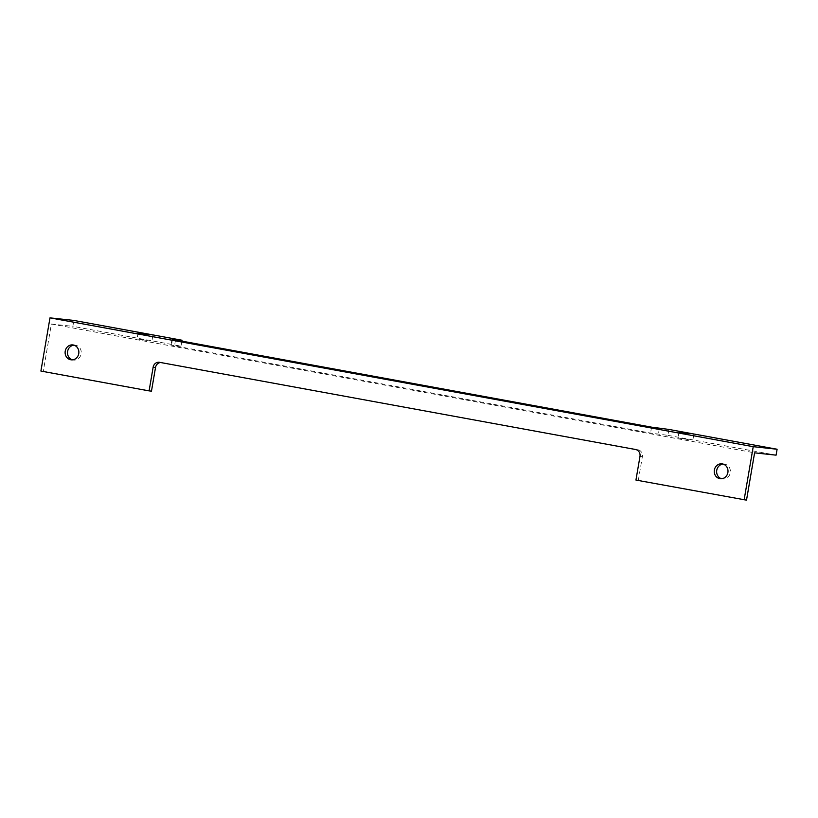 <?xml version="1.0" encoding="UTF-8"?>
<svg xmlns="http://www.w3.org/2000/svg" width="818" height="818" viewBox="0 0 818 818"><rect width="100%" height="100%" fill="white"/><g stroke="black" fill="none" stroke-linecap="round" stroke-linejoin="round"><path stroke-width="0.61" stroke-dasharray="4.09 3.07" d="M147.434 340.503L137.056 338.918L147.434 340.503M668.909 429.43L667.897 435.34L650.555 433.059L174.52 345.871L171.504 345.135L181.054 346.157L72.863 326.341L73.876 320.431M667.897 435.34L776.088 455.156M40.9 371.065L43.293 371.321L51.37 324.03L754.595 452.845M51.37 324.03L72.863 326.341M688.378 439.583L678.01 437.998L688.378 439.583M159.551 362.323L637.968 449.767A6.002 5.501 -83.9 0 1 642.365 456.669L638.326 480.319L746.517 500.135M161.933 362.579A6.002 5.501 -83.9 0 0 160.604 362.507M43.293 371.321L151.473 391.137M723.102 464.062A7.495 6.871 96.1 0 1 724.308 464.082A7.495 6.871 96.1 0 1 730.269 472.773A7.495 6.871 96.1 0 1 722.713 478.99A7.495 6.871 96.1 0 1 721.527 478.745M73.968 345.165A7.495 6.871 96.1 0 1 75.174 345.176A7.495 6.871 96.1 0 1 81.135 353.867A7.495 6.871 96.1 0 1 73.579 360.084A7.495 6.871 96.1 0 1 72.393 359.848M181.913 341.126L181.054 346.157M638.326 480.319L635.944 480.064M172.486 339.347L171.504 345.135M175.533 339.961L174.52 345.871M651.557 427.149L650.555 433.059M639.983 456.413L642.365 456.669M635.586 449.511L637.968 449.767M659.359 428.397L658.347 434.307M138.068 333.008L137.056 338.918M152.854 335.533L151.841 341.443M172.005 339.204L170.993 345.114M159.183 362.262L161.565 362.517M720.321 478.734L722.713 478.99M721.926 463.826L724.308 464.082M71.186 359.828L73.579 360.084M72.792 344.92L75.174 345.176M679.012 432.088L678.01 437.998M693.797 434.614L692.785 440.524"/><path stroke-width="1.23" d="M148.447 334.593L138.068 333.008L148.447 334.593M744.124 499.88L753.225 446.679L49.99 317.865L40.9 371.065L149.091 390.881L153.13 367.241A6.002 5.501 96.1 0 1 159.551 362.323L635.586 449.511A6.002 5.501 96.1 0 1 639.983 456.413L635.944 480.064L746.517 500.135L754.595 452.845L776.088 455.156L777.1 449.246L668.909 429.43L651.557 427.149L175.533 339.961L172.506 339.225L182.056 340.247L181.913 341.126M160.604 362.507A6.002 5.501 -83.9 0 0 155.522 367.497L151.473 391.137L149.091 390.881M721.527 478.745A7.495 6.871 96.1 0 1 716.68 470.8A7.495 6.871 96.1 0 1 723.102 464.062M72.393 359.848A7.495 6.871 96.1 0 1 67.546 351.893A7.495 6.871 96.1 0 1 73.968 345.165M49.99 317.865L73.876 320.431L182.056 340.247M727.887 472.518A7.495 6.871 96.1 0 1 720.321 478.734A7.495 6.871 96.1 0 1 714.288 470.544A7.495 6.871 96.1 0 1 721.926 463.826A7.495 6.871 96.1 0 1 727.887 472.518M78.753 353.611A7.495 6.871 96.1 0 1 71.186 359.828A7.495 6.871 96.1 0 1 65.154 351.638A7.495 6.871 96.1 0 1 72.792 344.92A7.495 6.871 96.1 0 1 78.753 353.611M777.1 449.246L753.225 446.679M689.39 433.673L679.012 432.088L689.39 433.673M153.13 367.241L155.522 367.497"/></g></svg>
